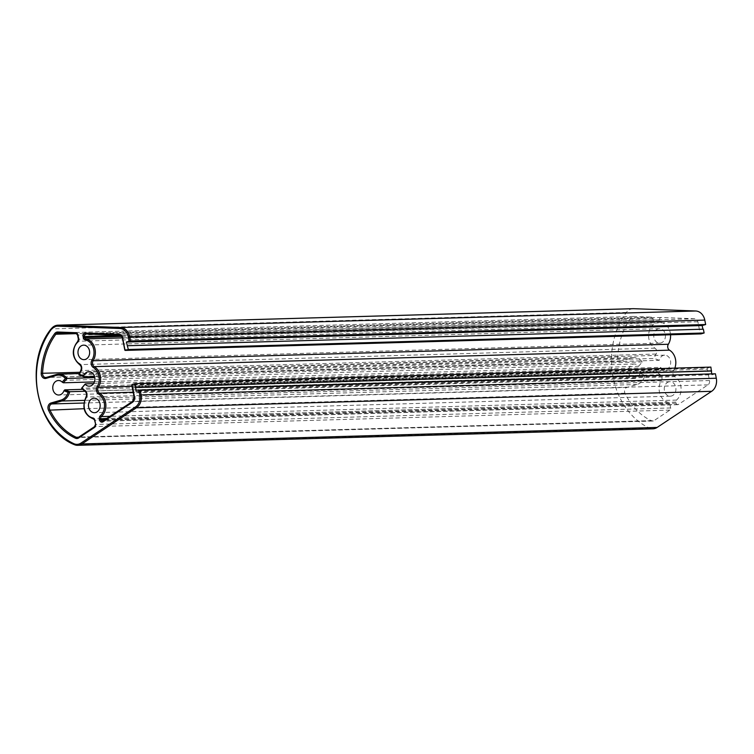 <?xml version="1.0" encoding="UTF-8"?>
<svg xmlns="http://www.w3.org/2000/svg" width="754" height="754" viewBox="0 0 754 754"><rect width="100%" height="100%" fill="white"/><g stroke="black" fill="none" stroke-linecap="round" stroke-linejoin="round"><path stroke-width="0.57" stroke-dasharray="3.77 2.83" d="M668.704 381.882A7.248 5.844 -91.6 0 0 664.312 389.856A7.248 5.844 -91.6 0 0 670.306 396.189A7.248 5.844 -91.6 0 0 671.503 396.001A7.248 5.844 -91.6 0 0 675.886 388.027A7.248 5.844 -91.6 0 0 669.891 381.694A7.248 5.844 -91.6 0 0 668.704 381.882M658.195 328.829A7.248 5.844 -91.6 0 0 653.812 336.802A7.248 5.844 -91.6 0 0 659.807 343.136A7.248 5.844 -91.6 0 0 660.994 342.947A7.248 5.844 -91.6 0 0 665.386 334.974A7.248 5.844 -91.6 0 0 659.392 328.64A7.248 5.844 -91.6 0 0 658.195 328.829M709.514 380.544L134.306 397.047L132.044 385.652L707.252 369.149L709.514 380.544A3.893 3.139 -91.6 0 1 707.968 384.87L678.421 404.455A1.942 1.565 88.4 0 1 676.14 403.183L675.933 402.108A1.942 1.565 88.4 0 1 676.536 400.082A13.619 10.98 -91.6 0 0 674.764 376.68L133.156 392.212M633.106 308.688A11.772 9.491 88.4 0 0 626.423 312.429A71.517 57.634 -91.6 0 0 649.317 428.055A11.772 9.491 -91.6 0 0 652.907 428.819M94.42 381.901L638.6 366.293A7.248 5.844 -91.6 0 0 634.18 364.003A7.248 5.844 -91.6 0 0 632.992 364.191A7.248 5.844 -91.6 0 0 628.6 372.165A7.248 5.844 -91.6 0 0 634.595 378.499A7.248 5.844 -91.6 0 0 635.782 378.31A7.248 5.844 -91.6 0 0 639.995 373.353L82.554 389.347M93.562 383.635L660.636 367.368A7.248 5.844 -91.6 0 0 665.056 369.658A7.248 5.844 -91.6 0 0 666.244 369.469A7.248 5.844 -91.6 0 0 670.636 361.505A7.248 5.844 -91.6 0 0 664.642 355.172A7.248 5.844 -91.6 0 0 663.454 355.36A7.248 5.844 -91.6 0 0 659.241 360.308L94.552 376.51M639.995 373.353L644.934 375.2A13.619 10.98 -91.6 0 1 637.017 384.512L626.913 387.443A3.893 3.139 88.4 0 0 624.972 393.192A63.732 51.366 -91.6 0 0 651.465 420.779A3.987 3.214 -91.6 0 0 652.681 421.034A3.987 3.214 -91.6 0 0 653.332 420.93A3.987 3.214 -91.6 0 0 654.104 420.572L78.906 437.066A3.987 3.214 -91.6 0 1 78.652 437.216M660.636 367.368L656.932 371.722A13.619 10.98 -91.6 0 0 660.193 374.672A3.893 3.139 -91.6 0 1 661.362 380.572A13.619 10.98 -91.6 0 0 668.534 402.4A1.942 1.565 -91.6 0 1 669.835 403.88L670.645 407.961A1.942 1.565 -91.6 0 1 669.872 410.119L654.104 420.572M656.932 371.722L81.724 388.225L85.428 383.871M659.241 360.308L654.302 358.461L79.095 374.955A13.619 10.98 88.4 0 1 80.895 370.544A3.893 3.139 -91.6 0 0 79.726 364.644A13.619 10.98 88.4 0 1 77.954 341.251A1.942 1.565 -91.6 0 0 78.557 339.215L77.756 335.134A1.942 1.565 -91.6 0 0 76.258 333.636L76.211 333.636M638.6 366.293L642.304 361.939A13.619 10.98 -91.6 0 0 633.991 357.632A13.619 10.98 -91.6 0 0 631.758 357.99L621.654 360.921A3.893 3.139 -91.6 0 1 621.023 361.015A3.893 3.139 -91.6 0 1 617.771 356.859A63.732 51.366 -91.6 0 1 631.06 317.736A3.987 3.214 88.4 0 1 633.322 316.463A3.987 3.214 88.4 0 1 633.492 316.473L651.465 317.132A1.942 1.565 -91.6 0 1 652.964 318.64L653.765 322.721A1.942 1.565 88.4 0 1 653.162 324.748A13.619 10.98 -91.6 0 0 654.934 348.15A3.893 3.139 -91.6 0 1 656.103 354.041A13.619 10.98 -91.6 0 0 654.302 358.461M642.304 361.939L94.806 377.641M644.934 375.2L85.014 391.26M710.871 367.094L707.827 367.98L132.044 384.493M715.423 373.796L711.917 374.813L136.135 391.326M711.917 374.813L711.738 373.899M702.888 329.215L127.134 345.85M670.532 334.767A13.619 10.98 -91.6 0 0 661.164 322.429A1.942 1.565 88.4 0 1 659.863 320.95L659.646 319.885A1.942 1.565 88.4 0 1 661.201 317.5L694.877 318.744A3.893 3.139 88.4 0 1 697.865 321.751L700.127 333.145L124.919 349.649L122.657 338.244A3.893 3.139 -91.6 0 0 119.669 335.238L119.622 335.238M674.764 376.68A3.893 3.139 -91.6 0 1 673.595 370.789A13.619 10.98 -91.6 0 0 674.868 368.131M707.252 369.149A0.971 0.782 88.4 0 1 707.827 367.98M700.749 333.881A0.971 0.782 88.4 0 1 700.127 333.145M678.421 404.455L103.213 420.958A1.942 1.565 -91.6 0 1 102.968 421.081M649.317 428.055L74.109 444.549A71.517 57.634 88.4 0 1 51.215 328.923L626.423 312.429M651.465 420.779L78.595 437.207M624.972 393.192L84.08 408.706M94.401 426.792L94.665 426.613A1.942 1.565 -91.6 0 0 95.438 424.455L94.627 420.374A1.942 1.565 -91.6 0 0 93.336 418.894A13.619 10.98 88.4 0 1 86.154 397.066A3.893 3.139 -91.6 0 0 84.985 391.175A13.619 10.98 88.4 0 1 81.724 388.225M669.872 410.119L94.665 426.613M670.645 407.961L95.438 424.455M669.835 403.88L94.627 420.374M668.534 402.4L93.336 418.894M661.362 380.572L86.154 397.066M660.193 374.672L84.985 391.175M656.103 354.041L80.895 370.544M654.934 348.15L79.726 364.644M653.162 324.748L77.954 341.251M653.765 322.721L78.557 339.215M652.964 318.64L77.756 335.134M651.465 317.132L76.258 333.636M633.492 316.473L58.294 332.966A3.987 3.214 -91.6 0 0 58.246 332.966M631.06 317.736L76.352 333.645M617.771 356.859L79.82 372.288M621.654 360.921L46.456 377.415A3.893 3.139 -91.6 0 1 46.305 377.452M56.39 374.531L631.758 357.99M637.017 384.512L84.486 400.365M626.913 387.443L83.883 403.022M707.968 384.87L132.761 401.364A3.893 3.139 -91.6 0 0 134.306 397.047M697.865 321.751L122.657 338.244M694.877 318.744L119.669 335.238M661.201 317.5L85.994 333.994A1.942 1.565 -91.6 0 0 85.956 333.994M659.646 319.885L120.263 335.351M659.863 320.95L121.658 336.388M661.164 322.429L122.393 337.886M673.595 370.789L131.997 386.321M676.536 400.082L110.103 416.321M675.933 402.108L106.927 418.432M676.14 403.183L105.23 419.554M670.306 396.189L94.523 412.702M659.807 343.136L84.024 359.649M634.595 378.499L58.812 395.011M664.642 355.172L88.859 371.684M652.681 421.034L77.474 437.537M665.056 369.658L89.274 386.171M633.322 316.463L58.115 332.966M621.023 361.015L45.815 377.518M633.991 357.632L79.321 373.541M634.18 364.003L58.397 380.516M661.117 317.491L85.909 333.994M677.723 404.681L102.516 421.184M659.392 328.64L83.609 345.153M669.891 381.694L94.109 398.216"/><path stroke-width="1.13" d="M92.921 398.395A7.248 5.844 -91.6 0 0 88.529 406.368A7.248 5.844 -91.6 0 0 94.523 412.702A7.248 5.844 -91.6 0 0 95.72 412.513A7.248 5.844 -91.6 0 0 100.103 404.549A7.248 5.844 -91.6 0 0 94.109 398.216A7.248 5.844 -91.6 0 0 92.921 398.395M82.412 345.341A7.248 5.844 -91.6 0 0 78.03 353.315A7.248 5.844 -91.6 0 0 84.024 359.649A7.248 5.844 -91.6 0 0 85.211 359.46A7.248 5.844 -91.6 0 0 89.603 351.487A7.248 5.844 -91.6 0 0 83.609 345.153A7.248 5.844 -91.6 0 0 82.412 345.341M130.461 341.025L129.123 341.26L128.246 336.821A10.801 8.699 -91.6 0 0 119.943 328.48L57.813 326.18A10.801 8.699 -91.6 0 0 51.215 329.602L51.008 329.008L57.898 325.181A11.772 9.491 88.4 0 1 58.397 325.191L120.527 327.49A11.772 9.491 88.4 0 1 129.575 336.586L130.461 341.025L705.669 324.531L704.783 320.082A11.772 9.491 88.4 0 0 695.735 310.997L633.605 308.688A11.772 9.491 88.4 0 0 633.106 308.688L57.898 325.181A11.772 9.491 88.4 0 0 51.215 328.923L51.008 329.008C23.336 363.39 36.305 428.988 73.967 444.521L77.7 445.312L652.907 428.819A11.772 9.491 -91.6 0 0 654.84 428.508A11.772 9.491 -91.6 0 0 657.12 427.443L81.913 443.946A11.772 9.491 88.4 0 1 79.632 445.011A11.772 9.491 88.4 0 1 77.7 445.312A11.772 9.491 88.4 0 1 74.109 444.549A0.971 0.537 -64.9 0 1 73.798 443.663A10.801 8.699 -91.6 0 0 78.868 444.078A10.801 8.699 -91.6 0 0 80.961 443.098L135.484 406.962A10.801 8.699 -91.6 0 0 139.754 394.973L138.877 390.525L136.135 391.326L135.089 383.616L132.044 384.493L134.485 396.84A4.863 3.921 88.4 0 1 132.563 402.24L103.015 421.835A2.922 2.356 88.4 0 1 102.45 422.099A2.922 2.356 88.4 0 1 99.594 419.912L100.932 419.676A1.942 1.565 -91.6 0 0 102.704 421.166M94.42 381.901L63.393 382.796L62.233 382.146A7.248 5.844 -91.6 0 0 58.397 380.516A7.248 5.844 -91.6 0 0 57.21 380.704A7.248 5.844 -91.6 0 0 52.818 388.678A7.248 5.844 -91.6 0 0 58.812 395.011A7.248 5.844 -91.6 0 0 60 394.823A7.248 5.844 -91.6 0 0 63.949 390.779L64.787 389.856L69.726 391.703L68.152 392.353L63.949 390.779M82.554 389.347L64.787 389.856M94.552 376.51L84.033 376.812L83.722 375.916L84.033 376.812M93.562 383.635L85.428 383.871L85.438 384.549A7.248 5.844 -91.6 0 0 89.274 386.171A7.248 5.844 -91.6 0 0 90.461 385.991A7.248 5.844 -91.6 0 0 94.853 378.018A7.248 5.844 -91.6 0 0 88.859 371.684A7.248 5.844 -91.6 0 0 87.671 371.873A7.248 5.844 -91.6 0 0 83.722 375.916L79.519 374.342L79.095 374.955L79.519 374.342L79.095 374.955L83.807 376.727M85.428 383.871L81.724 388.225M94.806 377.641L67.097 378.442L63.393 382.796M85.014 391.26L69.726 391.703A13.619 10.98 88.4 0 1 61.809 401.015L51.706 403.946A3.893 3.139 -91.6 0 0 49.764 409.686A63.732 51.366 -91.6 0 0 76.258 437.273A3.987 3.214 -91.6 0 0 77.474 437.537A3.987 3.214 -91.6 0 0 77.982 437.471M711.738 373.899L710.871 367.094L135.089 383.616M711.625 370.883L135.843 387.405M711.163 371.025L135.381 387.537M138.877 390.525L140.216 390.289L141.092 394.738A11.772 9.491 88.4 0 1 136.436 407.801L81.913 443.946A0.971 0.518 -123.5 0 1 80.961 443.098M657.12 427.443L711.644 391.307A11.772 9.491 -91.6 0 0 716.3 378.235L715.423 373.796L140.216 390.289M129.123 341.26L126.38 342.062L128.34 349.507L125.287 350.393L701.069 333.871A0.971 0.782 88.4 0 1 700.749 333.881M705.669 324.531L702.163 325.539L126.38 342.062M702.163 325.539L702.888 329.215M128.34 349.507L704.123 332.995L703.369 329.196L127.586 345.718M704.123 332.995L701.069 333.871M674.868 368.131A13.619 10.98 -91.6 0 0 669.505 350.158A3.893 3.139 -91.6 0 1 668.336 344.258A13.619 10.98 -91.6 0 0 670.532 334.767M62.233 382.146L65.391 378.433L67.097 378.442A13.619 10.98 88.4 0 0 58.793 374.135L56.465 374.493A0.971 0.566 73.8 0 0 56.164 375.445L46.06 378.376A4.863 3.921 88.4 0 1 41.206 373.315A64.703 52.149 88.4 0 1 54.703 333.588A4.958 3.996 88.4 0 1 57.728 332.014L75.692 332.674A2.922 2.356 88.4 0 1 77.935 334.927L78.746 339.008A2.922 2.356 88.4 0 1 77.841 342.062A12.648 10.198 -91.6 0 0 79.49 363.786A4.863 3.921 88.4 0 1 80.951 371.156A12.648 10.198 -91.6 0 0 79.519 374.342M124.919 349.649L122.657 338.244M82.28 388.263A12.648 10.198 -91.6 0 0 84.74 390.318A4.863 3.921 88.4 0 1 86.201 397.678A12.648 10.198 -91.6 0 0 92.865 417.952A2.922 2.356 88.4 0 1 94.816 420.176L95.626 424.257A2.922 2.356 88.4 0 1 94.467 427.49L78.699 437.942A4.958 3.996 88.4 0 1 77.737 438.394A4.958 3.996 88.4 0 1 75.409 438.197A64.703 52.149 88.4 0 1 48.51 410.195A4.863 3.921 88.4 0 1 50.942 403.013L61.046 400.082A12.648 10.198 -91.6 0 0 68.152 392.353M78.595 437.207L76.258 437.273A0.971 0.537 115.1 0 0 75.409 438.197M78.133 437.433A3.987 3.214 -91.6 0 0 78.652 437.216M84.08 408.706L48.51 410.195M77.474 437.537L78.736 437.113A0.971 0.518 56.5 0 1 78.906 437.066L94.401 426.792M76.211 333.636L58.294 332.966A0.971 0.575 -87.9 0 1 58.265 332.966A3.987 3.214 -91.6 0 0 58.115 332.966A3.987 3.214 -91.6 0 0 55.853 334.229A63.732 51.366 -91.6 0 0 42.573 373.362A3.893 3.139 -91.6 0 0 45.815 377.518A3.893 3.139 -91.6 0 0 46.305 377.452M76.352 333.645L55.853 334.229L54.703 333.588M79.82 372.288L41.206 373.315M79.321 373.541L58.793 374.135A13.619 10.98 88.4 0 0 56.55 374.484A0.971 0.566 73.8 0 0 56.465 374.493L46.371 377.424A0.971 0.566 73.8 0 1 46.456 377.415L56.39 374.531M84.486 400.365L61.809 401.015A0.971 0.566 -106.2 0 1 61.046 400.082M83.883 403.022L51.706 403.946A0.971 0.566 -106.2 0 1 50.942 403.013M716.3 378.235L139.754 394.973M711.644 391.307L136.436 407.801A0.971 0.518 -123.5 0 1 135.484 406.962M633.605 308.688L58.397 325.191A0.971 0.575 92.1 0 0 57.813 326.18M695.735 310.997L120.527 327.49A0.971 0.575 92.1 0 0 119.943 328.48M704.783 320.082L128.246 336.821M119.622 335.238L85.994 333.994A0.971 0.575 92.1 0 1 85.965 333.994A1.942 1.565 -91.6 0 0 84.439 336.378L84.655 337.453A1.942 1.565 -91.6 0 0 85.956 338.932A13.619 10.98 88.4 0 1 93.138 360.761A3.893 3.139 -91.6 0 0 94.297 366.651A13.619 10.98 88.4 0 1 98.388 387.283A3.893 3.139 -91.6 0 0 99.556 393.183A13.619 10.98 88.4 0 1 101.328 416.576A1.942 1.565 -91.6 0 0 100.725 418.611L100.932 419.676L105.23 419.554M120.263 335.351L83.1 336.614A2.922 2.356 88.4 0 1 85.428 333.042L119.104 334.286A4.863 3.921 88.4 0 1 122.845 338.046M121.658 336.388L83.317 337.688L83.1 336.614M122.393 337.886L85.956 338.932A0.971 0.566 -79 0 0 85.268 339.903A2.922 2.356 88.4 0 1 83.317 337.688M668.336 344.258L93.138 360.761L91.931 360.176A12.648 10.198 -91.6 0 0 85.268 339.903M669.505 350.158L94.297 366.651A0.971 0.509 -59.2 0 0 93.392 367.547A4.863 3.921 88.4 0 1 91.931 360.176M131.997 386.321L98.388 387.283L97.191 386.708A12.648 10.198 -91.6 0 0 93.392 367.547M133.156 392.212L99.556 393.183A0.971 0.509 -59.2 0 0 98.642 394.069A4.863 3.921 88.4 0 1 97.191 386.708M110.103 416.321L101.328 416.576A0.971 0.481 48.6 0 1 100.291 415.803A12.648 10.198 -91.6 0 0 98.642 394.069M106.927 418.432L99.387 418.847A2.922 2.356 88.4 0 1 100.291 415.803M103.015 421.835A0.971 0.518 -123.5 0 1 103.213 420.958L132.497 401.543M65.391 378.433A12.648 10.198 -91.6 0 0 56.164 375.445M51.215 329.602A70.537 56.852 -91.6 0 0 73.798 443.663M99.594 419.912L99.387 418.847M94.665 426.613A0.971 0.518 56.5 0 0 94.504 426.67L78.736 437.113A0.971 0.518 56.5 0 0 78.699 437.942M95.438 424.455L94.504 426.67A0.971 0.518 56.5 0 0 94.467 427.49M94.627 420.374L95.626 424.257M93.336 418.894A0.971 0.566 -79 0 1 93.26 418.894L94.816 420.176M86.154 397.066L85.947 397.151C81.743 407.603 84.175 414.851 93.26 418.894A0.971 0.566 -79 0 1 92.865 417.952M84.985 391.175A0.971 0.509 -59.2 0 1 84.816 391.128C86.663 392.627 87.04 394.634 85.947 397.151L86.201 397.678M85.23 383.946L81.583 388.235L84.816 391.128A0.971 0.509 -59.2 0 1 84.74 390.318M80.895 370.544L80.951 371.156M79.726 364.644A0.971 0.509 -59.2 0 1 79.49 363.786M77.954 341.251A0.971 0.481 48.6 0 0 77.775 341.317A0.971 0.481 48.6 0 0 77.841 342.062M78.944 374.851L80.697 370.629C81.79 368.112 81.413 366.105 79.566 364.606C71.856 357.547 71.262 349.79 77.775 341.317L78.369 339.187L77.558 335.106L76.239 333.636A0.971 0.575 -87.9 0 1 75.692 332.674M76.239 333.636L58.265 332.966A0.971 0.575 -87.9 0 1 57.728 332.014M45.815 377.518L46.371 377.424A0.971 0.566 73.8 0 0 46.06 378.376M132.563 402.24A0.971 0.518 -123.5 0 1 132.761 401.364M85.428 333.042A0.971 0.575 92.1 0 0 85.965 333.994L119.65 335.238A0.971 0.575 92.1 0 0 119.669 335.238C120.753 334.974 121.686 335.964 122.468 338.216L124.834 350.167M119.104 334.286A0.971 0.575 92.1 0 0 119.65 335.238M131.743 385.058L134.108 397.009L132.6 401.411L102.516 421.184M78.991 374.945L83.911 376.793M125.145 350.412L700.918 333.899"/></g></svg>
